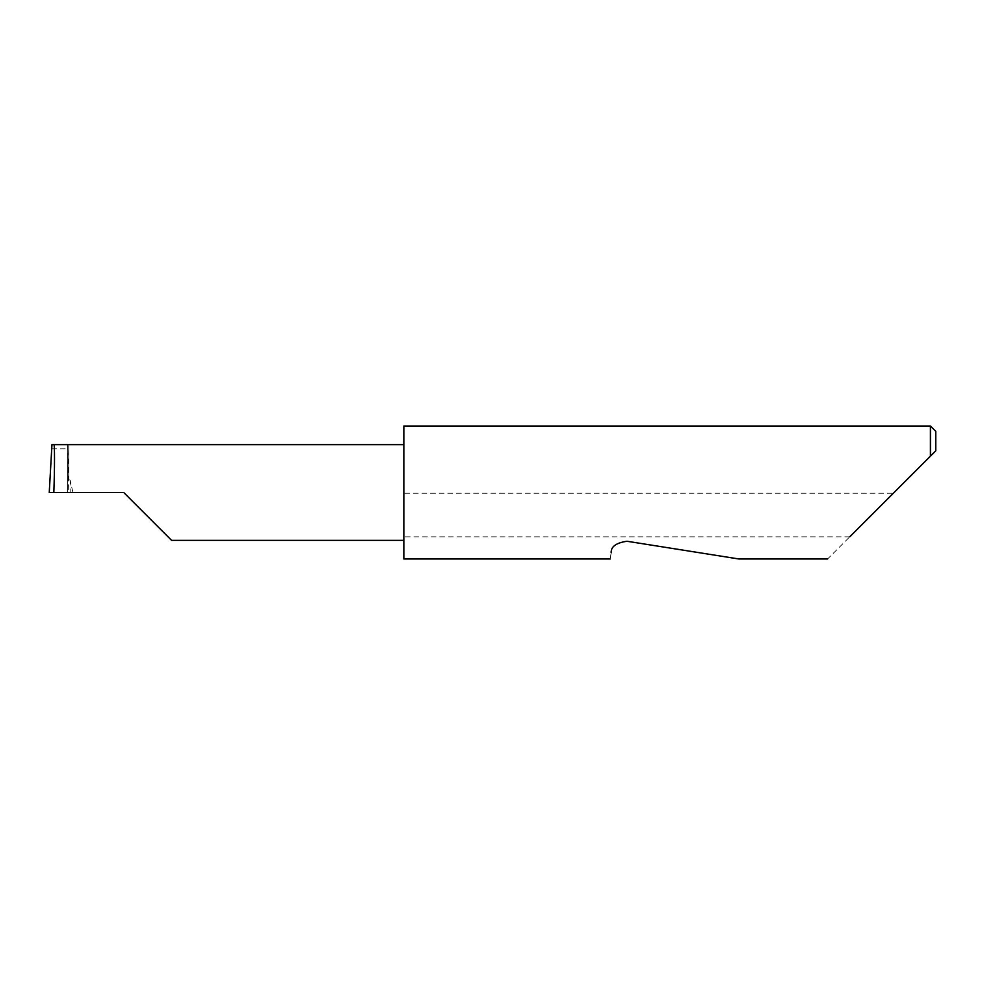 <?xml version="1.0" encoding="UTF-8"?>
<svg xmlns="http://www.w3.org/2000/svg" width="985" height="985" viewBox="0 0 985 985"><rect width="100%" height="100%" fill="white"/><g stroke="black" fill="none" stroke-linecap="round" stroke-linejoin="round"><path stroke-width="0.74" stroke-dasharray="4.92 3.69" d="M403.85 426.012L403.85 540.359L403.85 492.5L403.85 493.214L893.37 493.214L827.597 558.987M611.18 552.757C609.875 561.007 609.875 561.007 611.18 552.757C610.872 546.663 616.142 542.833 627.002 541.258L738.947 558.987L627.002 541.258M849.747 536.837L403.85 536.837L403.85 558.987M930.431 426.012L930.431 456.154L893.37 493.214M123.716 492.5L67.509 492.5L68.753 492.5L67.719 444.641L51.959 444.641M67.509 444.641L67.509 492.5L67.719 444.641M51.663 448.84L67.866 448.84M68.753 444.641L68.753 479.67L68.753 444.641M68.753 479.67L70.169 480.237L72.939 492.5M68.753 492.5L49.25 492.5M403.85 536.837L403.85 493.214M935.75 450.834L935.75 431.331M403.85 492.5L403.85 444.641L403.85 492.5M70.169 480.237L70.169 492.5"/><path stroke-width="1.48" d="M123.716 492.5L171.575 540.359L123.716 492.5L171.575 540.359L123.716 492.5L53.83 492.5C54.729 468.823 54.729 442.511 53.83 444.641L51.959 444.641L49.25 492.5L53.83 492.5M611.18 552.757C609.875 561.007 609.875 561.007 611.18 552.757C610.885 546.65 616.154 542.821 627.002 541.258L738.947 558.987L627.002 541.258M849.747 536.837L930.431 456.154L930.431 426.012L403.85 426.012L403.85 558.987L610.195 558.987M53.83 444.641L67.509 444.641M935.75 450.834L930.431 456.154L935.75 450.834L935.75 431.331L930.431 426.012M171.575 540.359L403.85 540.359M827.597 558.987L738.947 558.987M68.753 444.641L403.85 444.641"/></g></svg>
